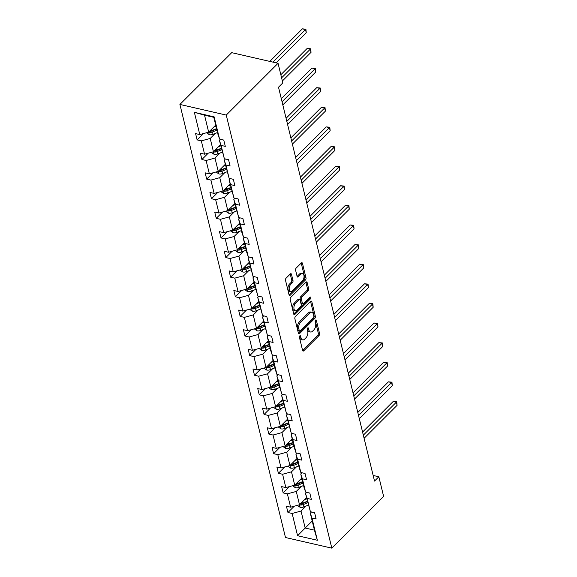 <?xml version="1.0" encoding="UTF-8"?>
<svg xmlns="http://www.w3.org/2000/svg" width="577" height="577" viewBox="0 0 577 577"><rect width="100%" height="100%" fill="white"/><g stroke="black" fill="none" stroke-linecap="round" stroke-linejoin="round"><path stroke-width="0.87" d="M299.795 335.872A1.067 0.599 102.9 0 0 299.413 337.329L302.608 350.441A1.522 0.851 102.9 0 0 303.12 351.076A1.522 0.851 102.9 0 0 303.754 350.823L319.009 335.576A1.522 0.851 102.9 0 0 319.557 333.499L316.362 320.386A1.067 0.599 102.9 0 0 316.008 319.939A1.067 0.599 102.9 0 0 315.561 320.112A1.067 0.599 102.9 0 0 315.179 321.569L315.59 323.271A4.876 2.734 102.9 0 1 313.838 329.929L312.568 331.198A4.876 2.734 102.9 0 1 310.52 331.999A4.876 2.734 102.9 0 1 308.897 329.965L308.479 328.263A1.067 0.599 102.9 0 0 308.125 327.815A1.067 0.599 102.9 0 0 307.678 327.996A1.067 0.599 102.9 0 0 307.296 329.453L307.707 331.148A4.876 2.734 102.9 0 1 305.961 337.805L304.685 339.074A4.876 2.734 102.9 0 1 302.637 339.882A4.876 2.734 102.9 0 1 301.014 337.841L300.603 336.146A1.067 0.599 102.9 0 0 300.242 335.699A1.067 0.599 102.9 0 0 299.795 335.872M291.486 274.32A1.522 0.851 102.9 0 0 290.974 273.678A1.522 0.851 102.9 0 0 290.332 273.931L286.055 278.208A1.522 0.851 102.9 0 0 285.507 280.292L289.055 294.847A1.522 0.851 102.9 0 0 289.567 295.489A1.522 0.851 102.9 0 0 290.209 295.236L305.464 279.989A1.522 0.851 102.9 0 0 306.005 277.905L302.456 263.35A1.522 0.851 102.9 0 0 301.951 262.708A1.522 0.851 102.9 0 0 301.309 262.961L296.138 268.125A1.522 0.851 102.9 0 0 295.597 270.209L297.112 276.441A1.522 0.851 102.9 0 0 297.617 277.075A1.522 0.851 102.9 0 0 298.259 276.83L300.826 274.263A4.075 2.286 102.9 0 1 302.543 273.592A4.075 2.286 102.9 0 1 304.036 276.628A4.075 2.286 102.9 0 1 302.435 280.869L292.395 290.902A4.075 2.286 102.9 0 1 290.678 291.573A4.075 2.286 102.9 0 1 289.185 288.543A4.075 2.286 102.9 0 1 290.779 284.302L292.452 282.629A1.522 0.851 102.9 0 0 293.001 280.552L291.486 274.32L290.238 274.032L291.753 280.263L293.001 280.552M331.818 548.15L383.618 496.371L378.837 476.761L374.523 481.074L278.511 87.221L282.831 82.908L278.049 63.297L226.249 115.075L331.818 548.15L285.478 537.519L179.909 104.444L226.249 115.075M295.41 316.585A1.522 0.851 102.9 0 0 294.861 318.663L298.41 333.225A1.522 0.851 102.9 0 0 298.922 333.859A1.522 0.851 102.9 0 0 299.564 333.614L314.818 318.367A1.522 0.851 102.9 0 0 315.359 316.283L311.811 301.721A1.522 0.851 102.9 0 0 311.306 301.086A1.522 0.851 102.9 0 0 310.664 301.338L295.41 316.585M293.736 314.039L290.188 299.477A1.522 0.851 102.9 0 1 290.736 297.393L305.99 282.146A1.522 0.851 102.9 0 1 306.632 281.901A1.522 0.851 102.9 0 1 307.137 282.535L308.652 288.767A1.522 0.851 102.9 0 1 308.111 290.851L301.922 297.032A1.522 0.851 102.9 0 0 301.374 299.11L302.384 303.25A1.522 0.851 102.9 0 0 302.889 303.884A1.522 0.851 102.9 0 0 303.531 303.632L309.972 297.198A1.067 0.599 102.9 0 1 310.419 297.018A1.067 0.599 102.9 0 1 310.808 297.811A1.067 0.599 102.9 0 1 310.39 298.922L294.883 314.422A1.522 0.851 102.9 0 1 294.241 314.674A1.522 0.851 102.9 0 1 293.736 314.039L309.142 298.634A1.067 0.599 102.9 0 0 309.553 297.609M219.577 139.122L217.94 134.29L213.807 117.319L214.154 116.871L219.577 139.122L223.768 140.081L225.304 146.37L221.106 145.404L224.352 158.733L228.55 159.692L230.086 165.981L225.888 165.015L229.134 178.343L233.332 179.303L234.861 185.592L230.67 184.626L233.916 197.954L238.113 198.914L239.643 205.203L235.452 204.236L238.698 217.565L242.895 218.524L244.424 224.814L240.227 223.847L243.48 237.176L247.67 238.135L249.206 244.424L245.009 243.458L248.261 256.787L252.452 257.746L253.988 264.035L249.791 263.069L253.036 276.397L257.234 277.357L258.77 283.646L254.572 282.68L257.818 296.008L262.016 296.967L263.545 303.257L259.354 302.29L262.6 315.619L266.798 316.578L268.327 322.868L264.136 321.901L267.382 335.23L271.579 336.189L273.109 342.478L268.911 341.512L272.164 354.841L276.354 355.8L277.89 362.089L273.693 361.123L276.946 374.451L281.136 375.411L282.672 381.7L278.475 380.741L281.72 394.062L285.918 395.029L287.447 401.311L283.257 400.351L286.502 413.673L290.7 414.639L292.229 420.921L288.038 419.962L291.284 433.284L295.482 434.25L297.011 440.532L292.813 439.573L296.066 452.895L300.264 453.861L301.793 460.143L297.595 459.184L300.848 472.505L305.038 473.472L306.575 479.754L302.377 478.795L305.622 492.116L309.82 493.083L311.356 499.365L307.159 498.405L310.404 511.727L314.602 512.693L316.131 518.975L311.941 518.016L317.364 540.267L297.573 535.723L292.15 513.472L287.959 512.513L286.423 506.224L290.62 507.19L287.375 493.862L283.177 492.902L281.641 486.613L285.839 487.579L282.593 474.251L278.395 473.291L276.866 467.002L281.057 467.969L277.811 454.64L273.613 453.681L272.084 447.391L276.275 448.358L273.029 435.029L268.832 434.07L267.302 427.781L271.5 428.747L268.247 415.418L264.057 414.459L262.521 408.17L266.718 409.136L263.465 395.808L259.275 394.848L257.739 388.559L261.936 389.525L258.691 376.197L254.493 375.238L252.957 368.948L257.154 369.915L253.909 356.586L249.711 355.627L248.182 349.337L252.373 350.304L249.127 336.975L244.929 336.016L243.4 329.727L247.591 330.693L244.345 317.364L240.147 316.405L238.618 310.116L242.816 311.075L239.563 297.754L235.373 296.787L233.836 290.505L238.034 291.464L234.781 278.143L230.591 277.176L229.055 270.894L233.252 271.854L230.007 258.532L225.809 257.566L224.28 251.283L228.47 252.243L225.225 238.921L221.027 237.955L219.498 231.673L223.688 232.632L220.443 219.31L216.245 218.344L214.716 212.062L218.914 213.021L215.661 199.7L211.463 198.733L209.934 192.451L214.132 193.41L210.879 180.089L206.689 179.122L205.152 172.84L209.35 173.8L206.104 160.478L201.907 159.512L200.37 153.23L204.568 154.189L201.323 140.867L197.125 139.901L195.596 133.619L199.786 134.578L194.362 112.327L214.154 116.871M220.486 144.74L213.454 151.773L210.208 138.451L215.207 133.453M210.208 138.451L201.323 140.867M213.454 151.773L204.568 154.189M224.352 158.733L219.476 140.572L221.106 145.404M220.674 139.374L219.476 140.572M225.268 164.351L218.236 171.383L214.99 158.062L219.981 153.064M214.99 158.062L206.104 160.478M218.236 171.383L209.35 173.8M229.134 178.343L224.251 160.182L225.888 165.015M225.456 158.985L224.251 160.182M230.05 183.962L223.018 190.994L219.765 177.673L224.763 172.674M219.765 177.673L210.879 180.089M223.018 190.994L214.132 193.41M233.916 197.954L229.033 179.793L230.67 184.626M230.237 178.596L229.033 179.793M234.832 203.573L227.8 210.605L224.547 197.284L229.545 192.285M224.547 197.284L215.661 199.7M227.8 210.605L218.914 213.021M238.698 217.565L233.815 199.411L235.452 204.236M235.019 198.207L233.815 199.411M239.614 223.184L232.574 230.216L229.329 216.894L234.327 211.896M229.329 216.894L220.443 219.31M232.574 230.216L223.688 232.632M243.48 237.176L241.842 232.343L238.597 219.022L240.227 223.847M239.801 217.817L238.597 219.022M244.396 242.794L237.356 249.827L234.111 236.505L239.109 231.507M234.111 236.505L225.225 238.921M237.356 249.827L228.47 252.243M248.261 256.787L246.624 251.954L243.379 238.633L245.009 243.458M244.576 237.428L243.379 238.633M249.17 262.405L242.138 269.437L238.892 256.116L243.891 251.118M238.892 256.116L230.007 258.532M242.138 269.437L233.252 271.854M253.036 276.397L248.16 258.244L249.791 263.069M249.358 257.039L248.16 258.244M253.952 282.016L246.92 289.048L243.667 275.727L248.665 270.728M243.667 275.727L234.781 278.143M246.92 289.048L238.034 291.464M257.818 296.008L252.935 277.854L254.572 282.68M254.14 276.65L252.935 277.854M258.734 301.627L251.702 308.659L248.449 295.337L253.447 290.339M248.449 295.337L239.563 297.754M251.702 308.659L242.816 311.075M262.6 315.619L257.717 297.465L259.354 302.29M258.922 296.261L257.717 297.465M263.516 321.238L256.484 328.27L253.231 314.948L258.229 309.95M253.231 314.948L244.345 317.364M256.484 328.27L247.591 330.693M267.382 335.23L262.499 317.076L264.136 321.901M263.703 315.871L262.499 317.076M268.298 340.848L261.258 347.881L258.013 334.559L263.011 329.561M258.013 334.559L249.127 336.975M261.258 347.881L252.373 350.304M272.164 354.841L270.526 350.008L267.281 336.687L268.911 341.512M268.485 335.482L267.281 336.687M273.08 360.459L266.04 367.491L262.795 354.17L267.793 349.172M262.795 354.17L253.909 356.586M266.04 367.491L257.154 369.915M276.946 374.451L275.308 369.619L272.063 356.297L273.693 361.123M273.26 355.093L272.063 356.297M277.854 380.07L270.822 387.102L267.577 373.781L272.568 368.782M267.577 373.781L258.691 376.197M270.822 387.102L261.936 389.525M281.72 394.062L276.837 375.908L278.475 380.741M278.042 374.704L276.837 375.908M282.636 399.681L275.604 406.713L272.351 393.391L277.349 388.393M272.351 393.391L263.465 395.808M275.604 406.713L266.718 409.136M286.502 413.673L281.619 395.519L283.257 400.351M282.824 394.315L281.619 395.519M287.418 419.291L280.386 426.324L277.133 413.002L282.131 408.004M277.133 413.002L268.247 415.418M280.386 426.324L271.5 428.747M291.284 433.284L286.401 415.13L288.038 419.962M287.606 413.925L286.401 415.13M292.2 438.902L285.161 445.934L281.915 432.613L286.913 427.615M281.915 432.613L273.029 435.029M285.161 445.934L276.275 448.358M296.066 452.895L294.429 448.062L291.183 434.741L292.813 439.573M292.388 433.536L291.183 434.741M296.982 458.513L289.942 465.545L286.697 452.224L291.695 447.225M286.697 452.224L277.811 454.64M289.942 465.545L281.057 467.969M300.848 472.505L299.211 467.673L295.965 454.351L297.595 459.184M297.162 453.147L295.965 454.351M301.757 478.124L294.724 485.156L291.479 471.835L296.477 466.836M291.479 471.835L282.593 474.251M294.724 485.156L285.839 487.579M305.622 492.116L303.992 487.284L300.747 473.962L302.377 478.795M301.944 472.758L300.747 473.962M306.538 497.735L299.506 504.767L296.261 491.445L301.252 486.447M296.261 491.445L287.375 493.862M299.506 504.767L290.62 507.19M310.404 511.727L305.522 493.573L307.159 498.405M306.726 492.369L305.522 493.573M312.207 520.995L305.175 528.027L301.035 511.056L306.034 506.058M301.035 511.056L292.15 513.472M297.573 535.723L305.175 528.027L314.443 530.155L310.303 513.184L311.941 518.016M278.049 63.297L231.709 52.666L179.909 104.444M378.837 476.761L373.153 475.455M213.807 117.319L204.539 115.191L208.672 132.162L215.711 125.13M311.508 511.979L310.303 513.184M314.443 530.155L317.364 540.267M208.672 132.162L199.786 134.578M194.362 112.327L204.539 115.191M294.277 506.195L287.959 512.513M289.495 486.584L283.177 492.902M284.713 466.973L278.395 473.291M279.939 447.363L273.613 453.681M275.157 427.752L268.832 434.07M270.375 408.141L264.057 414.459M265.593 388.53L259.275 394.848M260.811 368.919L254.493 375.238M256.029 349.309L249.711 355.627M251.255 329.698L244.929 336.016M246.473 310.087L240.147 316.405M241.691 290.469L235.373 296.787M236.909 270.858L230.591 277.176M232.127 251.247L225.809 257.566M227.352 231.637L221.027 237.955M222.571 212.026L216.245 218.344M217.789 192.415L211.463 198.733M213.007 172.804L206.689 179.122M208.225 153.194L201.907 159.512M203.443 133.583L197.125 139.901M299.485 336.405L299.759 337.552A4.876 2.734 102.9 0 0 301.382 339.593L302.637 339.882M310.52 331.999L309.265 331.71A4.876 2.734 102.9 0 1 307.642 329.676L307.361 328.522M302.608 350.434L317.761 335.287A1.522 0.851 102.9 0 0 318.309 333.21L315.244 320.646M298.41 333.225L313.563 318.078A1.522 0.851 102.9 0 0 314.112 315.994L310.563 301.439L311.811 301.721M299.268 330.679A1.067 0.599 102.9 0 0 299.622 331.126A1.067 0.599 102.9 0 0 300.076 330.953L313.462 317.566A1.067 0.599 102.9 0 0 313.845 316.109L313.412 314.321A4.876 2.734 102.9 0 0 311.789 312.287A4.876 2.734 102.9 0 0 309.734 313.087L300.581 322.233A4.876 2.734 102.9 0 0 298.836 328.89L299.268 330.679L298.013 330.397A1.067 0.599 102.9 0 0 298.374 330.845L299.622 331.126M311.789 312.287L310.534 311.998A4.876 2.734 102.9 0 0 308.486 312.799L309.734 313.087M298.013 330.397L297.581 328.609A4.876 2.734 102.9 0 1 299.333 321.944L308.486 312.799M307.137 282.535L305.889 282.247L307.404 288.478L308.652 288.767M302.889 303.884L301.634 303.596A1.522 0.851 102.9 0 1 301.129 302.961L300.119 298.828A1.522 0.851 102.9 0 1 300.667 296.744L306.856 290.563A1.522 0.851 102.9 0 0 307.404 288.478M295.503 303.452A4.075 2.286 102.9 0 0 293.902 307.685A4.075 2.286 102.9 0 0 295.395 310.722A4.075 2.286 102.9 0 0 297.112 310.051L300.653 306.517A1.522 0.851 102.9 0 0 301.194 304.432L300.191 300.3A1.522 0.851 102.9 0 0 299.679 299.658A1.522 0.851 102.9 0 0 299.037 299.91L295.503 303.452L294.248 303.163A4.075 2.286 102.9 0 0 292.647 307.404A4.075 2.286 102.9 0 0 294.14 310.433L295.395 310.722M299.679 299.658L298.432 299.376A1.522 0.851 102.9 0 0 297.79 299.622L299.037 299.91M294.248 303.163L297.79 299.622M290.678 291.573L289.423 291.284A4.075 2.286 102.9 0 1 287.93 288.255A4.075 2.286 102.9 0 1 289.531 284.014L291.205 282.341A1.522 0.851 102.9 0 0 291.753 280.263M302.543 273.592L301.288 273.31A4.075 2.286 102.9 0 0 299.571 273.974L300.826 274.263M297.112 276.433L299.571 273.974M289.055 294.847L304.209 279.701A1.522 0.851 102.9 0 0 304.757 277.624L301.208 263.062L302.456 263.35M297.306 505.365L300.148 507.327A4.111 2.272 -13.7 0 0 303.891 506.916L308.342 505.135M304.505 499.776L306.813 498.853M364.094 438.296L397.091 405.321L396.327 402.176L393.197 401.455L362.572 432.065M299.723 504.55L300.61 505.048A4.111 2.272 -13.7 0 0 303.307 504.529L307.765 502.747M307.491 501.629L302.564 503.598A2.092 1.154 166.3 0 1 301.85 503.808L300.61 505.048M307.397 501.24L302.939 503.021A4.111 2.272 166.3 0 1 300.754 503.526M393.197 401.455L396.738 401.78L363.33 435.159M396.738 401.78L397.091 405.321M292.525 485.755L295.366 487.716A4.111 2.272 -13.7 0 0 299.11 487.305L303.567 485.524M299.723 480.165L302.031 479.242M359.312 418.686L392.31 385.71L391.545 382.565L388.415 381.844L357.798 412.454M294.948 484.94L295.828 485.437A4.111 2.272 -13.7 0 0 298.533 484.918L302.983 483.137M302.709 482.019L297.782 483.988A2.092 1.154 166.3 0 1 297.076 484.197L295.828 485.437M302.615 481.629L298.165 483.411A4.111 2.272 166.3 0 1 295.972 483.915M388.415 381.844L391.956 382.169L358.548 415.548M391.956 382.169L392.31 385.71M287.743 466.144L290.584 468.106A4.111 2.272 -13.7 0 0 294.335 467.695L298.785 465.913M294.941 460.554L297.249 459.631M354.538 399.075L387.528 366.099L386.763 362.955L383.633 362.233L353.016 392.843M290.166 465.329L291.053 465.827A4.111 2.272 -13.7 0 0 293.751 465.307L298.201 463.526M297.927 462.408L293.001 464.377A2.092 1.154 166.3 0 1 292.294 464.586L291.053 465.827M297.833 462.018L293.383 463.8A4.111 2.272 166.3 0 1 291.19 464.305M383.633 362.233L387.174 362.558L353.766 395.937M387.174 362.558L387.528 366.099M282.961 446.533L285.803 448.495A4.111 2.272 -13.7 0 0 289.553 448.084L294.003 446.302M290.159 440.943L292.467 440.02M349.756 379.464L382.746 346.488L381.981 343.344L378.851 342.623L348.234 373.232M285.384 445.718L286.271 446.216A4.111 2.272 -13.7 0 0 288.969 445.696L293.419 443.915M293.145 442.797L288.226 444.766A2.092 1.154 166.3 0 1 287.512 444.975L286.271 446.216M293.051 442.408L288.601 444.189A4.111 2.272 166.3 0 1 286.408 444.694M378.851 342.623L382.392 342.947L348.984 376.327M382.392 342.947L382.746 346.488M278.186 426.922L281.028 428.884A4.111 2.272 -13.7 0 0 284.771 428.473L289.221 426.691M285.384 421.333L287.692 420.409M344.974 359.853L377.971 326.878L377.199 323.733L374.069 323.012L343.452 353.622M280.602 426.107L281.489 426.605A4.111 2.272 -13.7 0 0 284.187 426.086L288.637 424.304M288.37 423.186L283.444 425.155A2.092 1.154 166.3 0 1 282.73 425.364L281.489 426.605M288.269 422.797L283.819 424.578A4.111 2.272 166.3 0 1 281.626 425.083M374.069 323.012L377.618 323.336L344.209 356.716M377.618 323.336L377.971 326.878M273.404 407.312L276.246 409.273A4.111 2.272 -13.7 0 0 279.989 408.862L284.439 407.081M280.602 401.722L282.91 400.799M340.192 340.242L373.189 307.267L372.425 304.122L369.287 303.401L338.67 334.011M275.82 406.496L276.708 406.994A4.111 2.272 -13.7 0 0 279.405 406.475L283.855 404.693M283.588 403.575L278.662 405.544A2.092 1.154 166.3 0 1 277.948 405.754L276.708 406.994M283.487 403.186L279.037 404.967A4.111 2.272 166.3 0 1 276.852 405.472M369.287 303.401L372.836 303.726L339.427 337.105M372.836 303.726L373.189 307.267M268.622 387.701L271.464 389.663A4.111 2.272 -13.7 0 0 275.207 389.251L279.657 387.47M275.82 382.111L278.128 381.188M335.41 320.632L368.407 287.656L367.643 284.511L364.513 283.79L333.888 314.4M271.046 386.886L271.926 387.383A4.111 2.272 -13.7 0 0 274.623 386.864L279.08 385.083M278.806 383.965L273.88 385.934A2.092 1.154 166.3 0 1 273.173 386.143L271.926 387.383M278.713 383.575L274.255 385.357A4.111 2.272 166.3 0 1 272.07 385.862M364.513 283.79L368.054 284.115L334.646 317.487M368.054 284.115L368.407 287.656M263.84 368.09L266.682 370.052A4.111 2.272 -13.7 0 0 270.425 369.641L274.883 367.859M271.039 362.5L273.347 361.577M330.628 301.021L363.625 268.045L362.861 264.901L359.731 264.179L329.114 294.789M266.264 367.275L267.144 367.773A4.111 2.272 -13.7 0 0 269.848 367.253L274.299 365.472M274.025 364.354L269.098 366.323A2.092 1.154 166.3 0 1 268.392 366.532L267.144 367.773M273.931 363.964L269.481 365.746A4.111 2.272 166.3 0 1 267.288 366.251M359.731 264.179L363.272 264.504L329.864 297.876M363.272 264.504L363.625 268.045M259.059 348.479L261.9 350.441A4.111 2.272 -13.7 0 0 265.651 350.03L270.101 348.248M266.257 342.889L268.565 341.966M325.854 281.41L358.844 248.427L358.079 245.29L354.949 244.569L324.332 275.171M261.482 347.664L262.369 348.162A4.111 2.272 -13.7 0 0 265.067 347.642L269.517 345.861M269.243 344.743L264.316 346.712A2.092 1.154 166.3 0 1 263.61 346.921L262.369 348.162M269.149 344.354L264.699 346.135A4.111 2.272 166.3 0 1 262.506 346.64M354.949 244.569L358.49 244.893L325.082 278.265M358.49 244.893L358.844 248.427M254.277 328.868L257.126 330.83A4.111 2.272 -13.7 0 0 260.869 330.419L265.319 328.638M261.475 323.279L263.783 322.355M321.072 261.799L354.062 228.817L353.297 225.679L350.167 224.958L319.55 255.561M256.7 328.053L257.587 328.551A4.111 2.272 -13.7 0 0 260.285 328.032L264.735 326.25M264.461 325.132L259.542 327.101A2.092 1.154 166.3 0 1 258.828 327.31L257.587 328.551M264.367 324.743L259.917 326.524A4.111 2.272 166.3 0 1 257.724 327.029M350.167 224.958L353.715 225.282L320.307 258.655M353.715 225.282L354.062 228.817M249.502 309.258L252.344 311.219A4.111 2.272 -13.7 0 0 256.087 310.808L260.537 309.027M256.7 303.668L259.008 302.745M316.29 242.189L349.287 209.206L348.515 206.068L345.385 205.347L314.768 235.95M251.918 308.443L252.805 308.94A4.111 2.272 -13.7 0 0 255.503 308.421L259.953 306.639M259.686 305.522L254.76 307.491A2.092 1.154 166.3 0 1 254.046 307.7L252.805 308.94M259.585 305.132L255.135 306.914A4.111 2.272 166.3 0 1 252.942 307.418M345.385 205.347L348.934 205.672L315.525 239.044M348.934 205.672L349.287 209.206M244.72 289.647L247.562 291.609A4.111 2.272 -13.7 0 0 251.305 291.197L255.755 289.416M251.918 284.057L254.226 283.134M311.508 222.578L344.505 189.595L343.741 186.458L340.61 185.736L309.986 216.339M247.136 288.832L248.023 289.329A4.111 2.272 -13.7 0 0 250.721 288.81L255.178 287.029M254.904 285.911L249.978 287.88A2.092 1.154 166.3 0 1 249.264 288.089L248.023 289.329M254.81 285.521L250.353 287.303A4.111 2.272 166.3 0 1 248.168 287.808M340.61 185.736L344.152 186.061L310.743 219.433M344.152 186.061L344.505 189.595M239.938 270.036L242.78 271.998A4.111 2.272 -13.7 0 0 246.523 271.587L250.973 269.805M247.136 264.446L249.444 263.523M306.726 202.967L339.723 169.984L338.959 166.847L335.828 166.126L305.211 196.728M242.362 269.221L243.242 269.719A4.111 2.272 -13.7 0 0 245.946 269.199L250.396 267.418M250.122 266.3L245.196 268.269A2.092 1.154 166.3 0 1 244.489 268.478L243.242 269.719M250.029 265.91L245.578 267.692A4.111 2.272 166.3 0 1 243.386 268.197M335.828 166.126L339.37 166.45L305.961 199.822M339.37 166.45L339.723 169.984M235.156 250.425L237.998 252.387A4.111 2.272 -13.7 0 0 241.741 251.976L246.199 250.194M242.354 244.836L244.662 243.912M301.944 183.356L334.941 150.373L334.177 147.236L331.047 146.515L300.429 177.117M237.58 249.61L238.46 250.108A4.111 2.272 -13.7 0 0 241.164 249.589L245.614 247.807M245.34 246.689L240.414 248.658A2.092 1.154 166.3 0 1 239.707 248.867L238.46 250.108M245.247 246.3L240.797 248.081A4.111 2.272 166.3 0 1 238.604 248.586M331.047 146.515L334.588 146.839L301.18 180.212M334.588 146.839L334.941 150.373M230.374 230.814L233.216 232.776A4.111 2.272 -13.7 0 0 236.967 232.365L241.417 230.584M237.573 225.225L239.881 224.302M297.169 163.745L330.159 130.763L329.395 127.625L326.265 126.904L295.648 157.507M232.798 229.999L233.685 230.497A4.111 2.272 -13.7 0 0 236.382 229.978L240.833 228.196M240.559 227.078L235.64 229.047A2.092 1.154 166.3 0 1 234.926 229.257L233.685 230.497M240.465 226.689L236.015 228.47A4.111 2.272 166.3 0 1 233.822 228.975M326.265 126.904L329.806 127.228L296.398 160.601M329.806 127.228L330.159 130.763M225.593 211.204L228.442 213.165A4.111 2.272 -13.7 0 0 232.185 212.754L236.635 210.973M232.791 205.614L235.106 204.691M292.388 144.135L325.385 111.152L324.613 108.014L321.483 107.293L290.866 137.896M228.016 210.389L228.903 210.886A4.111 2.272 -13.7 0 0 231.601 210.367L236.051 208.585M235.777 207.468L230.858 209.437A2.092 1.154 166.3 0 1 230.144 209.646L228.903 210.886M235.683 207.078L231.233 208.86A4.111 2.272 166.3 0 1 229.04 209.364M321.483 107.293L325.031 107.618L291.623 140.99M325.031 107.618L325.385 111.152M220.818 191.593L223.66 193.555A4.111 2.272 -13.7 0 0 227.403 193.144L231.853 191.362M228.016 186.003L230.324 185.08M287.606 124.524L320.603 91.541L319.831 88.404L316.701 87.682L286.084 118.285M223.234 190.778L224.121 191.275A4.111 2.272 -13.7 0 0 226.819 190.756L231.269 188.975M231.002 187.857L226.076 189.826A2.092 1.154 166.3 0 1 225.362 190.035L224.121 191.275M230.901 187.467L226.451 189.249A4.111 2.272 166.3 0 1 224.265 189.754M316.701 87.682L320.249 88.007L286.841 121.379M320.249 88.007L320.603 91.541M216.036 171.982L218.878 173.944A4.111 2.272 -13.7 0 0 222.621 173.533L227.071 171.751M223.234 166.392L225.542 165.462M282.824 104.913L315.821 71.93L315.056 68.793L311.926 68.072L281.302 98.674M218.452 171.167L219.339 171.665A4.111 2.272 -13.7 0 0 222.037 171.145L226.494 169.364M226.22 168.246L221.294 170.215A2.092 1.154 166.3 0 1 220.58 170.424L219.339 171.665M226.126 167.857L221.669 169.638A4.111 2.272 166.3 0 1 219.484 170.136M311.926 68.072L315.468 68.396L282.059 101.768M315.468 68.396L315.821 71.93M211.254 152.371L214.096 154.333A4.111 2.272 -13.7 0 0 217.839 153.922L222.289 152.14M218.452 146.782L220.76 145.851M282.362 80.989L311.039 52.319L310.275 49.182L307.144 48.461L280.84 74.75M213.678 151.556L214.557 152.054A4.111 2.272 -13.7 0 0 217.262 151.535L221.712 149.753M221.438 148.635L216.512 150.604A2.092 1.154 166.3 0 1 215.805 150.813L214.557 152.054M221.344 148.246L216.894 150.027A4.111 2.272 166.3 0 1 214.702 150.525M307.144 48.461L310.686 48.785L281.598 77.845M310.686 48.785L311.039 52.319M206.472 132.76L209.314 134.722A4.111 2.272 -13.7 0 0 213.057 134.311L217.515 132.53M213.67 127.171L215.978 126.24M276.109 62.85L306.257 32.709L305.493 29.571L302.362 28.85L269.798 61.4M208.896 131.945L209.783 132.443A4.111 2.272 -13.7 0 0 212.48 131.924L216.93 130.142M216.656 129.024L211.73 130.993A2.092 1.154 166.3 0 1 211.023 131.203L209.783 132.443M216.563 128.635L212.112 130.416A4.111 2.272 166.3 0 1 209.92 130.914M302.362 28.85L305.904 29.175L272.928 62.121M305.904 29.175L306.257 32.709M299.759 337.552L301.014 337.841M307.613 328.068L308.479 328.263M307.642 329.676L308.897 329.965M315.496 320.185L316.362 320.386M318.309 333.21L319.557 333.499M317.761 335.287L319.009 335.576M302.651 350.571L303.754 350.823M299.73 335.944L300.603 336.146M314.112 315.994L315.359 316.283M313.563 318.078L314.818 318.367M298.453 333.355L299.564 333.614M299.333 321.944L300.581 322.233M297.581 328.609L298.836 328.89M306.856 290.563L308.111 290.851M300.667 296.744L301.922 297.032M300.119 298.828L301.374 299.11M301.129 302.961L302.384 303.25M309.142 298.634L310.39 298.922M293.772 314.169L294.883 314.422M291.205 282.341L292.452 282.629M289.531 284.014L290.779 284.302M297.155 276.571L298.259 276.83M304.757 277.624L306.005 277.905M304.209 279.701L305.464 279.989M289.099 294.984L290.209 295.236M299.47 504.781L300.076 507.284M303.307 504.529L303.891 506.916M302.615 501.665L302.939 503.021M294.688 485.17L295.294 487.673M298.533 484.918L299.11 487.305M297.833 482.055L298.165 483.411M289.906 465.56L290.519 468.062M293.751 465.307L294.335 467.695M293.051 462.444L293.383 463.8M285.125 445.949L285.738 448.452M288.969 445.696L289.553 448.084M288.269 442.833L288.601 444.189M280.343 426.338L280.956 428.841M284.187 426.086L284.771 428.473M283.487 423.222L283.819 424.578M275.561 406.727L276.174 409.23M279.405 406.475L279.989 408.862M278.705 403.611L279.037 404.967M270.786 387.117L271.392 389.619M274.623 386.864L275.207 389.251M273.931 384.001L274.255 385.357M266.004 367.506L266.61 370.008M269.848 367.253L270.425 369.641M269.149 364.39L269.481 365.746M261.222 347.895L261.835 350.398M265.067 347.642L265.651 350.03M264.367 344.779L264.699 346.135M256.44 328.284L257.053 330.787M260.285 328.032L260.869 330.419M259.585 325.168L259.917 326.524M251.659 308.673L252.272 311.176M255.503 308.421L256.087 310.808M254.803 305.558L255.135 306.914M246.884 289.063L247.49 291.565M250.721 288.81L251.305 291.197M250.029 285.947L250.353 287.303M242.102 269.452L242.708 271.955M245.946 269.199L246.523 271.587M245.247 266.336L245.578 267.692M237.32 249.841L237.926 252.344M241.164 249.589L241.741 251.976M240.465 246.725L240.797 248.081M232.538 230.23L233.151 232.733M236.382 229.978L236.967 232.365M235.683 227.114L236.015 228.47M227.756 210.619L228.369 213.122M231.601 210.367L232.185 212.754M230.901 207.504L231.233 208.86M222.974 191.009L223.587 193.511M226.819 190.756L227.403 193.144M226.119 187.893L226.451 189.249M218.2 171.398L218.806 173.901M222.037 171.145L222.621 173.533M221.344 168.282L221.669 169.638M213.418 151.787L214.024 154.29M217.262 151.535L217.839 153.922M216.563 148.671L216.894 150.027M208.636 132.176L209.249 134.679M212.48 131.924L213.057 134.311M211.781 129.06L212.112 130.416"/></g></svg>
